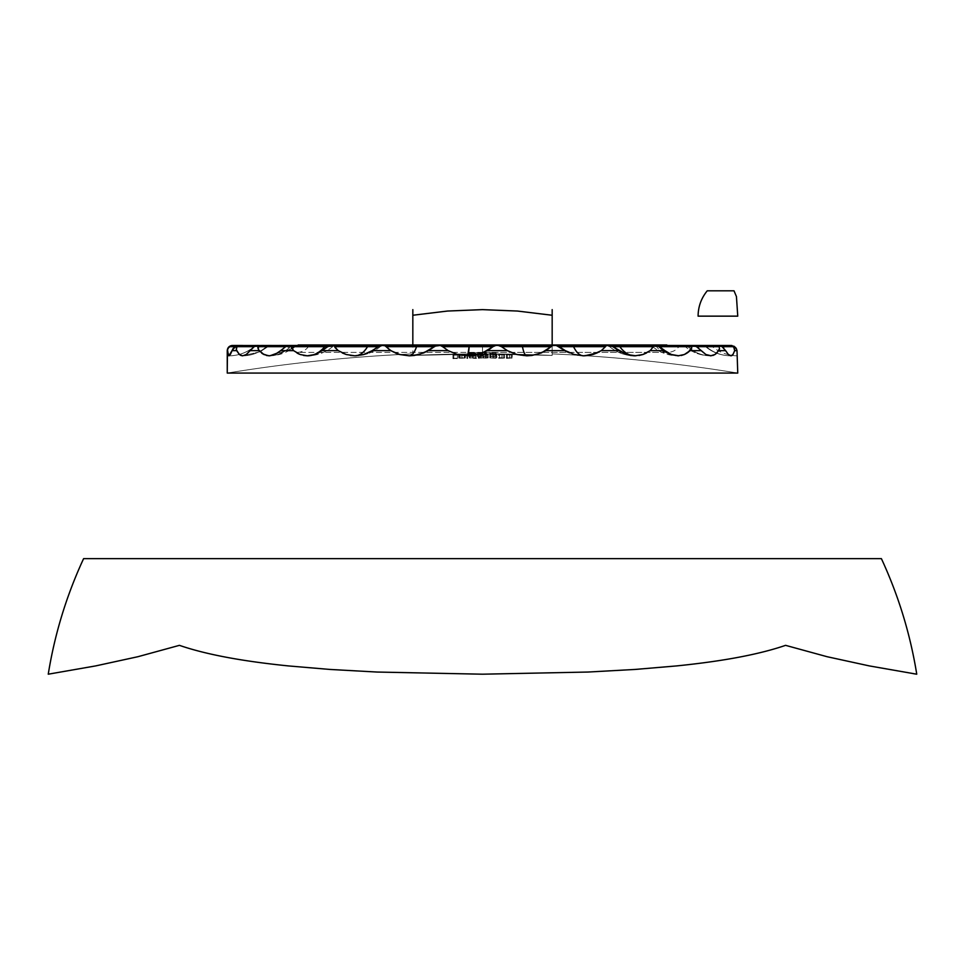 <?xml version="1.0" encoding="UTF-8"?>
<svg xmlns="http://www.w3.org/2000/svg" width="965" height="965" viewBox="0 0 965 965"><rect width="100%" height="100%" fill="white"/><g stroke="black" fill="none" stroke-linecap="round" stroke-linejoin="round"><path stroke-width="0.72" stroke-dasharray="4.83 3.62" d="M372.804 350.259L378.22 346.664L380.222 346.664L378.22 346.664L379.197 346.133L383.226 345.47L379.197 346.133L378.22 346.664L380.222 346.664A5.175 5.175 0 0 1 383.527 345.47L482.5 345.47L482.5 352.37L482.5 344.988L309.476 344.988L482.5 344.988L309.476 344.988L482.5 344.988L482.5 352.37L482.5 345.47L285.314 345.47L482.5 345.47L285.314 345.47L482.5 345.47L425.263 345.47L437.941 345.47L434.636 346.664A5.175 5.175 0 0 1 437.941 345.47L555.357 345.47L559.266 346.664L565.333 350.645L574.223 354.505L583.608 355.82C579.832 355.723 576.491 352.671 573.56 346.664L558.253 346.664L574.223 354.505L583.608 355.82L588.288 355.482M322.612 350.259L327.762 346.664L332.672 346.664A5.175 5.175 0 0 1 335.989 345.47L328.812 346.133L327.762 346.664L332.672 346.664A5.175 5.175 0 0 1 335.989 345.47L382.261 345.47M261.66 353.106L269.235 355.82C277.184 355.723 284.241 352.671 290.417 346.664L294.578 346.664A5.175 5.175 0 0 1 297.883 345.47L286.714 346.133L294.578 346.664A5.175 5.175 0 0 1 297.883 345.47L290.163 345.47L291.695 345.47L291.297 347.665L293.613 350.645L297.268 352.37L482.5 352.37L482.5 345.47L679.686 345.47L482.5 345.47L679.686 345.47L482.5 345.47L679.686 345.47L482.5 345.47L482.5 352.37L482.5 344.988L655.525 344.988L482.5 344.988L655.525 344.988L482.5 344.988L482.5 352.37L297.268 352.37C302.733 352.153 306.798 349.692 309.476 344.988L310.308 344.988L309.476 344.988M252.287 348.112L254.169 346.664A39.674 39.396 90 0 1 228.97 355.82C238.415 355.723 246.811 352.671 254.145 346.664L267.981 346.664A5.175 5.175 0 0 1 271.286 345.47L255.17 346.133L267.981 346.664A5.175 5.175 0 0 1 271.286 345.47L297.883 345.47A5.175 5.175 0 0 0 294.578 346.664L258.017 346.664L257.957 348.691L260.128 351.755L242.637 355.82C251.576 355.723 259.513 352.671 266.449 346.664L236.968 346.664L236.196 348.691L236.642 350.645L239.356 354.505L242.637 355.82C251.576 355.723 259.513 352.671 266.449 346.664A39.674 37.273 90 0 1 242.637 355.82L246.292 354.505L250.032 350.645L259.103 350.645L260.128 351.755L242.637 355.82L246.292 354.505L254.314 346.664A5.175 5.175 0 0 1 257.619 345.47L236.847 345.772L234.99 346.664L254.314 346.664A5.175 5.175 0 0 1 257.619 345.47L242.275 345.47L257.619 345.47A5.175 5.175 0 0 0 254.314 346.664L229.139 346.664L227.438 350.645L228.97 355.82C238.415 355.723 246.811 352.671 254.145 346.664L266.449 346.664A39.674 37.273 -90 0 1 242.637 355.82L242.637 355.82M734.582 348.112L733.641 346.664L706.211 346.664L722.037 346.664L728.346 354.505L730.879 355.82C721.615 355.723 713.4 352.671 706.211 346.664L722.037 346.664L705.536 346.664L722.037 346.664L728.346 354.505L730.879 355.82C721.615 355.723 713.4 352.671 706.211 346.664A39.674 38.6 90 0 0 730.879 355.82L733.014 354.505L734.667 350.645L737.019 350.693M719.564 348.112L719.106 346.664L687.961 346.664L696.525 346.664L705.885 354.505L710.614 355.82C702.11 355.723 694.559 352.671 687.961 346.664L685.259 346.664C692.641 352.671 701.097 355.723 710.614 355.82C702.11 355.723 694.559 352.671 687.961 346.664A39.674 35.452 90 0 0 710.614 355.82L712.858 355.482M691.772 348.112L691.821 346.664L658.625 346.664L671.375 354.505L678.045 355.82C670.747 355.723 664.282 352.671 658.625 346.664L652.69 346.664L659.481 346.664L668.07 352.876L671.375 354.505L678.045 355.82C670.747 355.723 664.282 352.671 658.625 346.664A39.674 30.385 90 0 0 678.045 355.82L681.302 355.482M398.436 354.143L409.293 355.82L414.214 355.482L419.051 354.505L428.255 350.645L448.158 350.645L457.555 354.505L467.663 355.82L469.135 346.664L442.73 346.664L448.158 350.645L457.555 354.505L467.663 355.82L472.778 355.482L477.784 354.505L487.241 350.645L507.421 350.645L516.818 354.505L526.818 355.82C525.177 355.723 523.706 352.671 522.427 346.664L501.51 346.664L507.421 350.645L516.818 354.505L526.83 355.82L536.769 354.505L545.973 350.645L565.333 350.645L545.973 350.645L551.051 346.664L522.427 346.664A39.674 6.888 90 0 0 526.83 355.82L536.769 354.505L545.973 350.645M428.918 350.259L435.143 346.133L437.905 345.47A5.175 5.175 0 0 0 434.636 346.664L386.084 346.664L393.949 352.37L390.753 350.645L372.201 350.645L390.753 350.645L384.54 345.47L440.245 345.47L448.158 350.645L428.255 350.645L434.636 346.664L416.566 346.664A39.674 11.375 90 0 1 409.293 355.82C412.019 355.723 414.443 352.671 416.566 346.664L386.084 346.664M281.044 350.259L285.664 346.664L290.417 346.664A39.674 33.148 -90 0 1 269.235 355.82C277.184 355.723 284.241 352.671 290.417 346.664A39.674 33.148 90 0 1 269.235 355.82L274.965 354.505L280.622 350.645L293.613 350.645L300.103 354.505L307.328 355.82L314.831 354.505L322.081 350.645L338.293 350.645L346.206 354.505L354.867 355.82L359.342 355.482L368.051 352.876L378.22 346.664L380.222 346.664L334.65 346.664L335.965 348.691L341.128 352.37M227.873 354.058L228.428 355.482M262.794 353.902L263.795 354.481M307.039 355.82L307.328 355.82C313.866 355.723 319.656 352.671 324.723 346.664L291.177 346.664L293.613 350.645L280.622 350.645L285.664 346.664L294.578 346.664L258.017 346.664L259.103 350.645L250.032 350.645M299.017 354.058L300.079 354.493M293.444 345.47L335.989 345.47A5.175 5.175 0 0 0 332.672 346.664L324.723 346.664A39.674 27.225 90 0 1 307.328 355.82L314.831 354.505L327.762 346.664L331.055 345.542L383.527 345.47A5.175 5.175 0 0 0 380.222 346.664L378.22 346.664L380.222 346.664C372.84 352.671 364.384 355.723 354.867 355.82C359.631 355.723 363.853 352.671 367.544 346.664A39.674 19.831 90 0 1 354.867 355.82L363.745 354.505L372.201 350.645M394.54 352.635L395.18 352.925M652.69 348.112L653.245 346.664L612.896 346.664L626.683 354.505L634.934 355.82C629.252 355.723 624.198 352.671 619.795 346.664A39.674 23.691 90 0 0 634.934 355.82L639.011 355.482M626.683 354.505L634.934 355.82C625.417 355.723 616.961 352.671 609.578 346.664L612.896 346.664L609.578 346.664L612.896 346.664L622.642 352.876L626.816 354.541M552.173 353.926L552.173 353.902A1584.446 1584.446 0 0 1 737.755 373.069L227.245 373.069A1584.446 1584.446 0 0 1 412.827 353.902L412.827 355.434L482.5 353.902L552.173 355.434L552.173 353.926L552.173 355.434L482.5 353.902L412.827 355.434L412.827 353.902A1584.446 1584.446 0 0 0 227.245 373.069L737.755 373.069A1584.446 1584.446 0 0 0 552.173 353.902L552.173 344.988L552.173 353.902M484.792 356.616A1583.469 786.487 -90 0 0 484.261 356.555A1580.26 1580.26 0 0 1 485.66 356.555L485.66 355.976A1580.839 1580.839 0 0 1 486.481 355.976L486.481 356.628A1580.2 1580.2 0 0 0 484.792 356.616A1583.469 786.487 -90 0 0 484.261 356.555L484.261 353.094A1586.918 788.2 90 0 1 484.792 353.166L484.792 356.616L484.792 353.166A1583.649 1583.649 0 0 1 486.481 353.166L486.481 356.628A1580.2 1580.2 0 0 0 484.792 356.616M471.378 356.399L469.629 356.194A1580.67 1580.67 0 0 0 468.809 356.206L474.997 356.157L469.159 356.519A1580.344 1580.344 0 0 1 469.979 356.519L474.189 356.181L469.629 356.194A1580.67 1580.67 0 0 0 468.809 356.206L475.009 356.181L469.159 356.519A1580.344 1580.344 0 0 1 469.979 356.519L471.885 356.604L471.885 353.142L469.979 353.057L469.979 356.519L469.979 353.057A1583.806 1583.806 0 0 0 469.159 353.057L469.159 356.519L469.159 353.057L471.873 353.214L471.873 356.676L471.873 353.214L474.539 353.021L474.539 356.483L474.539 353.021L473.477 352.901L473.477 356.35L473.477 352.901L474.466 352.84L474.466 356.29L475.009 352.72L475.009 356.181L475.009 352.72L471.849 352.539L471.849 356.001L471.849 352.539L468.809 352.744L468.809 356.206L468.809 352.744A1584.132 1584.132 0 0 1 469.629 352.732L469.629 356.194L469.629 352.732L470.341 352.647L470.341 356.097L470.341 352.647L471.873 352.599L471.873 356.061L471.873 352.599L474.189 352.72L474.189 356.181L474.189 352.72L471.378 352.876L471.378 356.399L471.378 352.937L473.719 353.033L473.719 356.495L471.378 356.399M499.761 358.196L499.52 358.268A1578.644 1578.644 0 0 0 498.7 358.256L498.7 357.701A1579.198 1579.198 0 0 1 499.52 357.713L503.742 357.762A1579.198 1579.198 0 0 1 504.55 357.774L499.761 358.196M504.55 358.051L499.52 358.268A1578.644 1578.644 0 0 0 498.7 358.256L498.7 354.794A1582.105 1582.105 0 0 1 499.52 354.806L499.52 358.268L499.52 354.698L499.52 358.16L499.52 354.698L502.065 354.843L502.065 358.305L502.065 354.843L504.55 354.589L504.55 358.051L504.55 354.312L504.55 358.051M503.646 358.148L503.742 357.762A1579.198 1579.198 0 0 1 504.55 357.774L504.55 354.312A1582.66 1582.66 0 0 0 503.742 354.3L503.646 358.148L503.646 354.686L501.921 354.77L501.921 358.232L503.646 358.148M479.243 358.099L479.05 358.184A1578.644 1578.644 0 0 0 478.23 358.184L478.23 357.617A1579.198 1579.198 0 0 1 479.05 357.617L482.79 357.617A1579.198 1579.198 0 0 1 483.61 357.617L487.361 357.629A1579.198 1579.198 0 0 1 488.169 357.629L479.243 358.099M488.169 357.931L479.05 358.184A1578.644 1578.644 0 0 0 478.23 358.184L478.23 354.722A1582.105 1582.105 0 0 1 479.05 354.71L479.05 358.184L479.05 354.613L479.05 358.075L479.05 354.613L479.979 354.698L479.979 358.16L479.979 354.698L481.354 354.722L481.354 358.184L481.354 354.722L483.465 354.589L483.465 358.051L483.465 354.589L485.914 354.722L485.914 358.184L485.914 354.722L488.169 354.469L488.169 357.931L488.169 354.167L488.169 357.931M466.879 358.485L466.879 357.689A1579.198 1579.198 0 0 1 467.699 357.689L467.699 358.473A1578.402 1578.402 0 0 0 466.879 358.485L466.879 355.024A1581.864 1581.864 0 0 1 467.699 355.011L467.699 358.473A1578.402 1578.402 0 0 0 466.879 358.485M452.959 358.666L452.959 357.894A1579.198 1579.198 0 0 1 453.779 357.882L453.779 358.244A1578.824 1578.824 0 0 1 457.398 358.184L457.398 358.268A1578.752 1578.752 0 0 0 453.779 358.329L453.779 358.57A1578.511 1578.511 0 0 1 457.398 358.51L457.398 358.582A1578.426 1578.426 0 0 0 452.959 358.666L452.959 355.204A1581.888 1581.888 0 0 1 457.398 355.12L457.398 358.582A1578.426 1578.426 0 0 0 452.959 358.666M459.388 358.051A1578.933 1578.933 0 0 1 465.359 357.967L458.761 358.172L465.009 357.858A1580.803 1399.564 90 0 0 464.274 357.894L459.388 358.051A1578.933 1578.933 0 0 1 465.359 357.967L458.761 358.172L465.009 357.858A1580.803 1399.564 90 0 0 464.274 357.894L461.825 357.81L461.825 354.348L464.274 354.432L464.274 357.894L464.274 354.432A1584.253 1402.628 -90 0 1 465.009 354.396L465.009 357.858L465.009 354.396L461.921 354.276L461.921 357.738L461.921 354.276L460.619 354.312L458.568 354.613L458.568 358.075L458.568 354.613L459.34 354.782L459.34 358.244L459.34 354.782L461.945 354.855L461.945 358.317L461.945 354.855L464.635 354.71L464.635 358.172L464.635 354.71L465.359 354.505L465.359 357.967L465.359 354.505A1582.395 1582.395 0 0 0 459.388 354.589L459.388 358.051L459.388 354.589L461.825 354.348L461.825 357.81L459.388 358.051M475.275 357.701L475.54 357.629A1579.198 1579.198 0 0 1 476.36 357.629L476.36 358.425A1578.402 1578.402 0 0 0 475.54 358.425L469.352 357.979L475.275 357.701M469.352 357.979L475.54 357.629A1579.198 1579.198 0 0 1 476.36 357.629L476.36 358.425A1578.402 1578.402 0 0 0 475.54 358.425L475.54 354.963A1581.864 1581.864 0 0 1 476.36 354.951L476.36 354.167A1582.66 1582.66 0 0 0 475.54 354.167L475.54 357.726L475.54 354.264L472.814 354.179L472.814 357.641L472.814 354.179L471.475 354.203L469.34 354.481L469.34 357.943L469.34 354.481L472.838 354.746L472.838 358.208L469.34 357.943M496.01 358.232L489.81 357.906L496.01 357.677A1579.198 1579.198 0 0 1 496.83 357.677L496.83 358.244A1578.644 1578.644 0 0 0 496.01 358.232L496.01 354.77A1582.105 1582.105 0 0 1 496.83 354.782L496.83 358.244A1578.644 1578.644 0 0 0 496.01 358.232L489.81 357.906L496.01 357.677A1579.198 1579.198 0 0 1 496.83 357.677L496.83 354.215A1582.66 1582.66 0 0 0 496.01 354.215L496.01 357.774L496.01 354.312L493.296 354.179L493.296 357.641L493.296 354.179L489.81 354.445L489.81 357.906L489.81 354.445L493.32 354.758L493.32 358.22L493.32 354.758L496.01 354.662L496.01 358.232M507.252 357.81L511.462 357.882A1579.198 1579.198 0 0 1 512.282 357.894L507.252 358.365A1578.644 1578.644 0 0 0 506.432 358.353L506.432 357.798A1579.198 1579.198 0 0 1 507.252 357.81L511.462 357.882A1579.198 1579.198 0 0 1 512.282 357.894L507.252 358.365A1578.644 1578.644 0 0 0 506.432 358.353L506.432 354.891A1582.105 1582.105 0 0 1 507.252 354.903L507.252 358.365L507.252 354.806L507.252 358.268L507.252 354.806L509.785 354.963L509.785 358.425L509.785 354.963L512.282 354.722L512.282 358.184L512.282 354.432A1582.66 1582.66 0 0 0 511.462 354.42L511.462 358.136L511.462 354.674L511.366 358.268L511.366 354.806L509.641 354.891L509.641 358.353L509.641 354.891L507.373 354.698L507.373 358.16L507.252 354.541L507.252 358.003L507.252 354.348A1582.66 1582.66 0 0 0 506.432 354.336L506.432 357.798A1579.198 1579.198 0 0 1 507.252 357.81M480.811 356.64A1583.022 896.159 -90 0 0 475.829 356.133A1580.694 1580.694 0 0 1 480.16 356.121L480.16 355.976A1580.839 1580.839 0 0 1 480.98 355.976L480.98 356.121A1580.694 1580.694 0 0 1 482.03 356.121L482.03 356.181A1580.634 1580.634 0 0 0 480.98 356.181L480.98 356.64A1580.175 1580.175 0 0 0 480.811 356.64A1583.022 896.159 -90 0 0 475.829 356.133L475.829 352.671A1586.472 898.113 90 0 1 480.811 353.178L480.811 356.64L480.811 353.178A1583.637 1583.637 0 0 1 480.98 353.178L480.98 356.64A1580.175 1580.175 0 0 0 480.811 356.64M492.717 355.989L496.07 356.35L490.594 356.555L492.717 355.989M48.25 674.197L95.607 665.922L137.874 656.719L179.418 645.344C191.794 649.602 206.498 653.401 223.542 656.719C242.07 660.337 263.698 663.401 288.426 665.922L329.801 669.433L376.857 672.038L482.5 674.197L588.143 672.038L635.199 669.433L676.574 665.922C701.302 663.401 722.93 660.337 741.458 656.719C758.502 653.401 773.206 649.602 785.582 645.344L827.126 656.719L869.393 665.922L913.276 673.654M916.75 674.197C910.284 634.053 898.499 595.538 881.395 558.639L83.605 558.639M718.72 350.645L716.645 353.178L718.72 350.645L725.632 350.645L718.72 350.645L719.528 348.691L719.106 346.664L687.961 346.664A39.674 35.452 -90 0 0 710.614 355.82L711.181 355.796M688.105 352.322L690.047 350.645L701.157 350.645L705.885 354.505L710.614 355.82C701.097 355.723 692.641 352.671 685.259 346.664L681.953 345.47L731.53 345.542M647.406 352.478L650.181 350.645L664.885 350.645L650.181 350.645L653.245 346.664L619.795 346.664M597.842 352.563L601.279 350.645L618.782 350.645L601.279 350.645L605.465 346.664L573.56 346.664A39.674 15.717 90 0 0 583.608 355.82L585.96 355.735M394.492 352.623L404.419 355.482L411.753 355.735L419.051 354.505L428.255 350.645M346.206 354.505L350.476 355.482M300.103 354.505L303.661 355.482M263.843 354.505L266.473 355.482M233.421 348.112L234.99 346.664L254.145 346.664A39.674 39.396 -90 0 1 228.97 355.82L231.986 350.645L236.642 350.645L240.936 355.482M229.887 346.133L257.619 345.47A5.175 5.175 0 0 0 254.314 346.664C246.931 352.671 238.488 355.723 228.97 355.82L234.99 346.664L254.314 346.664L229.139 346.664L227.245 350.645L227.993 354.505M656.091 345.47L692.098 345.47L681.978 345.47L695.5 346.133L701.157 350.645L690.047 350.645L691.821 346.664L658.625 346.664A39.674 30.385 -90 0 0 678.045 355.82L678.865 355.796M608.891 345.47L654.982 345.47L659.481 346.664L652.823 346.664L659.481 346.664M556.491 345.47L607.069 345.47M295.881 345.47L297.377 345.47L295.881 345.47M263.819 345.47L258.487 345.47L259.549 345.47L258.017 346.664L259.549 345.47L297.883 345.47A5.175 5.175 0 0 0 294.578 346.664L285.664 346.664L291.695 345.47M270.429 345.47L267.884 345.47M242.842 345.47L261.732 345.47M246.485 345.47L257.293 345.47L246.485 345.47M237.487 345.47L242.275 345.47M718.503 345.47L715.246 345.47M692.098 345.47L718.997 345.542L722.037 346.664L705.548 346.664C712.918 352.671 721.362 355.723 730.879 355.82L731.168 355.796M717.031 345.47L717.912 345.47M690.626 345.47L681.978 345.47L685.259 346.664M425.263 345.47L285.314 345.47L425.263 345.47M731.989 345.542L709.106 345.47L732.918 345.772L734.642 346.664L712.411 346.664A39.674 39.674 0 0 0 737.755 355.82L737.007 350.645L734.667 350.645L733.641 346.664L706.211 346.664A39.674 38.6 -90 0 0 730.879 355.82C721.362 355.723 712.918 352.671 705.536 346.664L702.231 345.47L705.536 346.664M732.013 355.482L734.667 350.645M647.599 352.37L650.181 350.645M609.578 346.664L606.273 345.47L609.578 346.664C616.961 352.671 625.417 355.723 634.934 355.82L635.959 355.796M601.858 350.259L605.465 346.664L558.349 346.664M598.252 352.37L601.279 350.645M546.612 350.259L551.051 346.664L501.474 346.664L507.421 350.645L487.241 350.645L492.946 346.664L469.135 346.664A39.674 2.304 90 0 1 467.663 355.82L477.784 354.505L487.241 350.645M487.904 350.259L492.946 346.664L442.73 346.664M291.852 348.739L270.658 355.735L274.965 354.505L280.622 350.645M271.286 345.47A5.175 5.175 0 0 0 267.981 346.664L236.968 346.664L238.126 345.772L271.286 345.47A5.175 5.175 0 0 0 267.981 346.664L254.169 346.664L259.549 345.47M228.97 355.82C238.488 355.723 246.931 352.671 254.314 346.664L234.99 346.664L237.848 345.542L239.429 345.47L236.377 347.665L236.642 350.645L231.986 350.645M230.695 345.772L232.42 345.47M235.882 346.133L236.847 345.772M332.213 345.47L335.989 345.47A5.175 5.175 0 0 0 332.672 346.664L291.177 346.664L291.526 345.542M334.119 345.47L338.293 350.645L322.081 350.645M354.867 355.82L354.903 355.82C364.384 355.723 372.84 352.671 380.222 346.664L334.65 346.664L334.228 345.542M383.527 345.47L384.54 345.47M440.245 345.47L498.23 345.47L501.51 346.664C508.857 352.671 517.312 355.723 526.83 355.82C517.312 355.723 508.857 352.671 501.474 346.664M495.117 345.542L495.853 345.47M492.946 346.664L493.646 346.133M498.23 345.47L553.09 345.47L551.558 346.133L555.357 345.47L559.266 346.664M555.357 345.47L556.371 345.542M434.636 346.664C427.254 352.671 418.81 355.723 409.293 355.82C418.81 355.723 427.254 352.671 434.636 346.664L434.286 346.664M554.984 345.47L608.565 345.47L612.896 346.664M606.37 345.47L691.085 345.542M658.625 346.664L652.823 346.664L658.625 346.664M685.331 346.664L696.525 346.664L685.331 346.664M610.797 345.772L611.87 346.133M706.211 346.664L732.99 346.133M734.642 346.664L712.411 346.664L734.642 346.664L737.007 350.645M735.68 347.665L736.367 348.691M657.31 345.772L658.432 346.133M654.982 345.47L649.481 345.47L654.982 345.47M732.918 345.772L733.81 346.133M694.402 345.772L695.5 346.133M687.961 346.664L696.525 346.664M720.071 345.772L721.084 346.133M552.173 309.632L552.173 355.434L552.173 315.253L517.457 311.044M412.827 355.434A1582.914 1582.914 0 0 1 552.173 355.434A1582.914 1582.914 0 0 0 412.827 355.434L412.827 315.253L412.827 355.434M447.543 311.044L412.827 315.253L412.827 309.632M666.851 344.988L298.149 344.988M532.728 344.988L604.85 344.988M448.749 344.988L465.54 344.988M416.289 344.988L432.272 344.988M348.751 344.988L386.374 344.988M578.626 344.988L548.711 344.988M457.398 358.51L457.398 355.048A1581.973 1581.973 0 0 0 453.779 355.108L453.779 358.57A1578.511 1578.511 0 0 1 457.398 358.51M453.779 358.329L453.779 354.867A1582.214 1582.214 0 0 1 457.398 354.806L457.398 358.268A1578.752 1578.752 0 0 0 453.779 358.329M457.398 358.184L457.398 354.722A1582.286 1582.286 0 0 0 453.779 354.782L453.779 358.244A1578.824 1578.824 0 0 1 457.398 358.184M453.779 357.882L453.779 354.42A1582.66 1582.66 0 0 0 452.959 354.432L452.959 357.894A1579.198 1579.198 0 0 1 453.779 357.882M453.779 354.42A1582.66 1582.66 0 0 0 452.959 354.432L452.959 355.204A1581.888 1581.888 0 0 1 457.398 355.12L457.398 355.048A1581.973 1581.973 0 0 0 453.779 355.108L453.779 354.867A1582.214 1582.214 0 0 1 457.398 354.806L457.398 354.722A1582.286 1582.286 0 0 0 453.779 354.782L453.779 354.42M464.539 358.051A1578.873 1578.873 0 0 0 459.473 358.112L459.473 354.65A1582.335 1582.335 0 0 1 464.539 354.589L464.539 358.051L464.539 354.589L459.473 354.65L459.473 358.112L460.269 358.22L460.269 354.758L460.269 358.22L461.994 358.244L461.994 354.782L461.994 358.244L464.539 358.051A1578.873 1578.873 0 0 0 459.473 358.112L464.539 358.051M459.605 354.686L459.473 354.65A1582.335 1582.335 0 0 1 464.539 354.589L459.605 354.686M464.274 354.432A1584.253 1402.628 -90 0 1 465.009 354.396L458.616 354.662L465.347 354.529A1582.395 1582.395 0 0 0 459.388 354.589L464.274 354.432M467.699 357.689L467.699 354.227A1582.66 1582.66 0 0 0 466.879 354.227L466.879 357.689A1579.198 1579.198 0 0 1 467.699 357.689M467.699 354.227A1582.66 1582.66 0 0 0 466.879 354.227L466.879 355.024A1581.864 1581.864 0 0 1 467.699 355.011L467.699 354.227M475.54 358.075L472.838 358.208L472.838 354.746L475.54 354.613L475.54 358.075M472.85 358.148L475.54 357.906L475.54 354.445L472.85 354.686L472.85 358.148L472.85 354.686L470.16 354.481L475.54 354.445L475.54 357.906L472.838 357.701L472.838 354.239L472.838 357.701L470.16 357.943L470.16 354.481L470.16 357.943L475.528 357.882L472.85 358.148M475.528 354.42L470.16 354.493L475.528 354.42M475.287 354.65L475.54 354.963A1581.864 1581.864 0 0 1 476.36 354.951L476.36 354.167A1582.66 1582.66 0 0 0 475.54 354.167L469.352 354.457L475.287 354.65M487.361 357.629A1579.198 1579.198 0 0 1 488.169 357.629L488.169 354.167A1582.66 1582.66 0 0 0 487.361 354.167L487.361 357.629M485.769 358.112L487.361 357.919L487.361 354.457L485.769 354.65L485.769 358.112L485.769 354.65L483.61 354.372L483.61 357.834L485.769 358.112M483.61 357.617L483.61 354.155A1582.66 1582.66 0 0 0 482.79 354.155L482.79 357.617A1579.198 1579.198 0 0 1 483.61 357.617M482.79 357.894L482.79 354.155L482.79 357.894L482.79 354.432L481.209 354.65L481.209 358.112L482.79 357.894M479.05 357.846L481.209 358.112L481.209 354.65L479.05 354.384L479.05 357.846L479.05 354.155L479.05 357.846M478.23 357.617A1579.198 1579.198 0 0 1 479.05 357.617L479.05 354.155A1582.66 1582.66 0 0 0 478.23 354.155L478.23 357.617M482.79 354.155L479.05 354.155A1582.66 1582.66 0 0 0 478.23 354.155L478.23 354.722A1582.105 1582.105 0 0 1 479.05 354.71L488.169 354.167A1582.66 1582.66 0 0 0 487.361 354.167L483.61 354.155A1582.66 1582.66 0 0 0 482.79 354.155M493.332 358.148L496.01 357.943L496.01 354.481L493.332 354.686L493.332 358.148L493.332 354.686L490.63 354.457L496.01 354.481L496.01 357.943L493.32 357.713L493.32 354.252L493.32 357.713L490.63 357.919L490.63 354.457L490.63 357.919L496.01 357.943L493.332 358.148M495.998 354.469L490.642 354.469L495.998 354.469M495.769 354.686L496.01 354.77A1582.105 1582.105 0 0 1 496.83 354.782L496.83 354.215A1582.66 1582.66 0 0 0 496.01 354.215L489.81 354.445L495.769 354.686M499.653 358.063L501.921 358.232L501.921 354.77L499.653 354.601L499.653 358.063L499.52 354.445L499.653 358.063M499.52 357.713L499.52 354.252A1582.66 1582.66 0 0 0 498.7 354.239L498.7 357.701A1579.198 1579.198 0 0 1 499.52 357.713M499.532 354.481L499.52 354.252A1582.66 1582.66 0 0 0 498.7 354.239L498.7 354.794A1582.105 1582.105 0 0 1 499.52 354.806L504.55 354.312A1582.66 1582.66 0 0 0 503.742 354.3L499.532 354.481M512.27 354.758L512.282 354.432A1582.66 1582.66 0 0 0 511.462 354.42L507.252 354.348A1582.66 1582.66 0 0 0 506.432 354.336L506.432 354.891A1582.105 1582.105 0 0 1 507.252 354.903L512.27 354.758M471.885 356.604L473.719 356.483L473.719 353.033L471.885 353.142L471.885 356.604M468.869 352.72L468.809 352.744A1584.132 1584.132 0 0 1 469.629 352.732L474.153 352.695L469.979 353.057A1583.806 1583.806 0 0 0 469.159 353.057L474.997 352.732L468.869 352.72M480.98 356.181L480.98 352.732A1584.084 1584.084 0 0 1 482.03 352.732L482.03 356.181A1580.634 1580.634 0 0 0 480.98 356.181M482.03 356.121L482.03 352.659A1584.156 1584.156 0 0 0 480.98 352.659L480.98 356.121A1580.694 1580.694 0 0 1 482.03 356.121M480.98 355.976L480.98 352.514A1584.301 1584.301 0 0 0 480.16 352.514L480.16 355.976A1580.839 1580.839 0 0 1 480.98 355.976M480.16 356.121L480.16 352.659A1584.156 1584.156 0 0 0 475.829 352.671L475.829 356.133A1580.694 1580.694 0 0 1 480.16 356.121M480.16 356.181A1580.634 1580.634 0 0 0 477.434 356.194L477.434 352.732A1584.084 1584.084 0 0 1 480.16 352.732L480.16 353.009A1586.508 897.776 -90 0 0 477.434 352.732L477.434 356.194A1583.058 895.822 90 0 1 480.16 356.471L480.16 356.181A1580.634 1580.634 0 0 0 477.434 356.194A1583.058 895.822 90 0 1 480.16 356.471L480.16 356.181M480.16 353.009A1586.508 897.776 -90 0 0 477.434 352.732A1584.084 1584.084 0 0 1 480.16 352.732L480.16 353.009M480.16 352.659A1584.156 1584.156 0 0 0 475.829 352.671A1586.472 898.113 90 0 1 480.811 353.178A1583.637 1583.637 0 0 1 480.98 353.178L480.98 352.732A1584.084 1584.084 0 0 1 482.03 352.732L482.03 352.659A1584.156 1584.156 0 0 0 480.98 352.659L480.98 352.514A1584.301 1584.301 0 0 0 480.16 352.514L480.16 352.659M486.481 355.976L486.481 352.527A1584.301 1584.301 0 0 0 485.66 352.527L485.66 355.976A1580.839 1580.839 0 0 1 486.481 355.976M485.66 356.555L485.66 353.094A1583.722 1583.722 0 0 0 484.261 353.094L484.261 356.555A1580.26 1580.26 0 0 1 485.66 356.555M485.66 353.094A1583.722 1583.722 0 0 0 484.261 353.094A1586.918 788.2 90 0 1 484.792 353.166A1583.649 1583.649 0 0 1 486.481 353.166L486.481 352.527A1584.301 1584.301 0 0 0 485.66 352.527L485.66 353.094M489.87 356.302L492.922 355.989L492.922 352.539L489.87 352.852L489.87 356.302L489.87 352.852L492.922 353.214L492.922 356.676L489.87 356.302M496.07 356.35L492.922 356.676L492.922 353.214L496.07 352.888L496.07 356.35L496.07 352.888L492.922 352.539L492.922 355.989L496.07 356.35M490.69 356.314L492.946 356.604L492.946 353.142L490.69 352.852L490.69 356.314L490.69 352.852L495.25 352.888L492.946 353.142L492.946 356.604L495.25 356.338L494.912 352.72L494.912 356.181L492.946 356.061L492.946 352.599L492.946 356.061L490.69 356.314L495.178 356.435L490.69 356.314M493.26 353.142L490.69 352.852L494.55 352.671L493.26 353.142M493.127 352.539L489.87 352.852L495.045 353.154L495.793 352.72L493.127 352.539M442.127 346.133L441.5 345.772L442.127 346.133M500.726 346.133L499.906 345.772L500.726 346.133M558.349 346.133L557.372 345.772L558.349 346.133M285.314 345.47L295.797 352.285M490.099 348.86C483.32 353.443 475.842 355.759 467.663 355.82C475.842 355.759 483.32 353.443 490.099 348.86M332.672 346.664C325.289 352.671 316.846 355.723 307.328 355.82L307.365 355.82C316.846 355.723 325.289 352.671 332.672 346.664M269.235 355.82L269.235 355.82C278.752 355.723 287.196 352.671 294.578 346.664M267.981 346.664L260.128 351.755L267.981 346.664M558.253 346.664C565.635 352.671 574.091 355.723 583.608 355.82C574.091 355.723 565.635 352.671 558.253 346.664L554.947 345.47M652.69 346.664C660.072 352.671 668.528 355.723 678.045 355.82C668.528 355.723 660.072 352.671 652.69 346.664L649.385 345.47L652.69 346.664M712.411 346.664L709.106 345.47M655.525 344.988C658.202 349.692 662.267 352.153 667.732 352.37L482.5 352.37L667.732 352.37C672.979 352.177 676.96 349.873 679.686 345.47"/><path stroke-width="1.45" d="M606.346 345.47L384.54 345.47L386.084 346.664L434.154 346.664M337.75 350.259L334.65 346.664L378.22 346.664L372.201 350.645L363.745 354.505L354.867 355.82C359.631 355.723 363.853 352.671 367.544 346.664L378.22 346.664L382.357 345.47L334.119 345.47L334.65 346.664L367.544 346.664A39.674 19.831 -90 0 1 354.867 355.82L346.206 354.505L338.293 350.645L322.081 350.645L314.831 354.505L307.328 355.82C313.866 355.723 319.656 352.671 324.723 346.664L327.762 346.664L318.534 352.876L314.831 354.505L307.328 355.82L300.103 354.505L293.613 350.645L280.622 350.645L274.965 354.505L269.235 355.82L263.831 354.505L259.103 350.645L250.032 350.645L246.292 354.505L242.637 355.82L239.356 354.505L236.642 350.645L231.986 350.645L228.97 355.82L227.245 350.645L227.245 373.069L737.755 373.069L737.007 350.645L734.667 350.645L733.014 354.505L730.879 355.82L728.346 354.505L725.632 350.645L718.72 350.645L714.969 354.505L710.614 355.82L705.885 354.505L701.157 350.645L690.047 350.645L684.39 354.505L678.045 355.82L671.375 354.505L664.885 350.645L650.181 350.645L642.931 354.505L634.934 355.82C629.252 355.723 624.198 352.671 619.795 346.664L653.245 346.664L650.181 350.645L642.931 354.505L634.934 355.82L630.784 355.482L626.683 354.505L618.782 350.645L601.279 350.645L592.824 354.505L583.608 355.82C579.832 355.723 576.491 352.671 573.56 346.664L605.465 346.664L601.279 350.645L597.19 352.876L588.264 355.482L583.608 355.82L574.223 354.505L565.333 350.645L545.973 350.645L536.769 354.505L526.83 355.82C525.177 355.723 523.706 352.671 522.427 346.664L551.051 346.664L541.51 352.876L531.836 355.482L526.83 355.82L516.818 354.505L507.421 350.645L487.241 350.645L477.784 354.505L467.663 355.82L469.135 346.664L492.946 346.664L490.099 348.86M332.213 345.47L291.526 345.542L291.177 346.664L327.762 346.664L332.213 345.47L327.762 346.664L322.081 350.645L338.293 350.645L335.12 347.665L334.228 345.542L332.213 345.47L335.024 345.47M291.478 348.112L291.695 345.47L290.163 345.47L297.883 345.47L259.127 345.542L258.017 346.664L285.664 346.664L277.836 352.876L269.947 355.796M290.803 345.47L238.765 345.542L236.968 346.664L254.169 346.664L246.292 354.505L242.637 355.82L240.924 355.482L242.637 355.82M236.256 348.112L236.968 346.664L254.169 346.664L258.487 345.47L230.695 345.772L229.139 346.664L234.99 346.664L232.975 348.691L230.346 354.505L228.428 355.482L228.97 355.82M723.774 348.112L722.037 346.664L733.641 346.664L734.667 350.645L733.014 354.505L730.879 355.82L732.013 355.482M698.539 348.112L696.525 346.664L719.106 346.664L719.528 348.691L716.947 352.876L714.969 354.505L710.614 355.82L714.969 354.505L716.935 352.876M658.625 346.664L691.821 346.664L691.531 348.691L687.333 352.876L684.39 354.505L678.045 355.82L684.39 354.505L687.321 352.876M447.507 350.259L442.73 346.664L492.946 346.664L482.645 352.876L472.754 355.482L467.663 355.82L457.555 354.505L448.158 350.645L428.255 350.645L419.051 354.505L409.293 355.82C412.019 355.723 414.443 352.671 416.566 346.664L434.636 346.664M448.158 350.645L442.73 346.664L469.135 346.664A39.674 2.304 -90 0 1 467.663 355.82L457.555 354.505L448.158 350.645L428.255 350.645L435.143 346.133L423.78 352.876L414.19 355.482L409.293 355.82L399.643 354.505L390.753 350.645L372.201 350.645L363.745 354.505L355.976 355.796M228.428 355.482L227.475 349.692L229.139 346.664L242.842 345.47M261.66 353.106L262.794 353.902M297.003 353.033L299.017 354.058M342.346 352.985L346.339 354.541M395.18 352.925L398.436 354.143M707.249 290.803L734.003 290.803L736.44 296.557L737.755 316.146L698.093 316.146C698.19 306.629 701.241 298.185 707.249 290.803M48.25 674.197C54.715 634.053 66.501 595.538 83.605 558.639L881.395 558.639C898.499 595.538 910.284 634.053 916.75 674.197L869.393 665.922L827.126 656.719L785.582 645.344C773.206 649.602 758.502 653.401 741.458 656.719C722.93 660.337 701.302 663.401 676.574 665.922L635.199 669.433L588.143 672.038L482.5 674.197L376.857 672.038L329.801 669.433L288.426 665.922C263.698 663.401 242.07 660.337 223.542 656.719C206.498 653.401 191.794 649.602 179.418 645.344L137.874 656.719L95.607 665.922L48.25 674.197C54.715 634.053 66.501 595.538 83.605 558.639M227.438 350.645L227.245 373.069L737.755 373.069L737.007 350.645L736.018 348.112L733.81 346.133L735.68 347.665M913.276 673.654L916.75 674.197M712.858 355.482L714.969 354.505M681.29 355.482L684.39 354.505M618.203 350.259L612.896 346.664L619.795 346.664A39.674 23.691 -90 0 0 634.934 355.82L642.931 354.505L646.671 352.876M635.959 355.796L626.683 354.505L611.87 346.133L608.565 345.47L612.896 346.664M584.778 355.796L597.178 352.876M564.694 350.259L559.266 346.664L573.56 346.664A39.674 15.717 -90 0 0 583.608 355.82L574.271 354.517M390.137 350.259L386.084 346.664L416.566 346.664A39.674 11.375 -90 0 1 409.293 355.82L399.751 354.529M350.476 355.482L354.867 355.82L346.206 354.505L338.293 350.645M303.649 355.482L307.328 355.82L300.103 354.505L293.613 350.645L291.177 346.664L324.723 346.664A39.674 27.225 -90 0 1 307.328 355.82L307.365 355.82M266.473 355.482L269.235 355.82L263.843 354.505M240.936 355.482L239.356 354.505L236.304 349.692L236.968 346.664L239.429 345.47L232.42 345.47L237.487 345.47M715.246 345.47L608.891 345.47M652.485 345.47L608.71 345.47M554.947 345.47L552.583 345.542L551.051 346.664L552.185 345.699M506.758 350.259L500.726 346.133L498.23 345.47L440.245 345.47L442.73 346.664L440.245 345.47L435.143 346.133L437.905 345.47L382.357 345.47L379.197 346.133L372.201 350.645L390.753 350.645L385.312 345.772L382.357 345.47M383.202 345.47L334.119 345.47M257.812 348.112L258.017 346.664L285.664 346.664L288.981 345.542L293.444 345.47M261.732 345.47L263.819 345.47M267.884 345.47L270.429 345.47M242.275 345.47L239.429 345.47M736.367 348.691L737.007 350.645L734.667 350.645L734.389 347.665L731.024 345.47L690.626 345.47M711.181 355.796L705.885 354.505L696.525 346.664L719.106 346.664L719.528 348.691L718.72 350.645L725.632 350.645L728.346 354.505L731.168 355.796M715.27 354.3L716.645 353.178M684.776 354.324L687.044 353.069M688.105 352.322L690.047 350.645L701.157 350.645M619.795 346.664L653.245 346.664L650.181 350.645L664.885 350.645L671.375 354.505L678.865 355.796M643.378 354.348L646.453 352.997M639.011 355.482L642.931 354.505M593.258 354.372L597.033 352.937M588.288 355.482L592.824 354.505M227.981 348.112L231.54 345.542M263.831 354.505L258.415 349.692L258.355 346.133L271.286 345.47M399.643 354.505L390.753 350.645M552.583 345.542L498.23 345.47L501.51 346.664L522.427 346.664A39.674 6.888 -90 0 0 526.83 355.82L516.818 354.505L507.421 350.645L501.51 346.664L551.051 346.664L545.973 350.645L565.333 350.645L556.371 345.542L559.266 346.664L605.465 346.664L601.279 350.645L618.782 350.645M574.223 354.505L565.333 350.645M664.402 350.259L657.31 345.772L653.257 345.47L653.245 346.664M229.139 346.664L230.695 345.772M235.882 346.133L231.986 350.645L236.642 350.645M238.886 345.47L236.847 345.772M258.487 345.47L254.169 346.664L250.032 350.645L259.103 350.645M290.163 345.47L285.664 346.664L280.622 350.645L293.613 350.645M495.853 345.47L492.946 346.664L494.55 345.699M490.341 348.691L487.241 350.645L507.421 350.645M499.906 345.772L500.726 346.133M555.357 345.47L556.371 345.542M609.687 345.542L554.984 345.47M606.515 345.47L605.465 346.664M664.885 350.645L659.481 346.664L691.821 346.664L690.047 350.645M731.024 345.47L731.989 345.542M691.821 346.664L690.783 345.47L654.982 345.47L659.481 346.664M696.525 346.664L692.098 345.47L696.525 346.664M733.641 346.664L732.109 345.699M718.997 345.542L722.037 346.664L718.997 345.542M725.632 350.645L722.037 346.664M717.091 345.47L719.106 346.664M517.457 311.044L482.5 309.632L517.457 311.044L552.173 315.253L552.173 344.988L552.173 309.632M482.5 309.632L447.543 311.044L482.5 309.632M412.827 309.632L412.827 344.988L412.827 315.253L447.543 311.044M298.149 344.988L666.851 344.988M465.54 344.988L448.749 344.988M432.272 344.988L416.289 344.988M386.374 344.988L348.751 344.988M604.85 344.988L578.626 344.988M548.711 344.988L532.728 344.988M493.646 346.133L494.37 345.772L493.646 346.133M294.578 346.664L291.852 348.739M227.245 350.645C227.559 347.509 229.284 345.784 232.42 345.47"/></g></svg>
